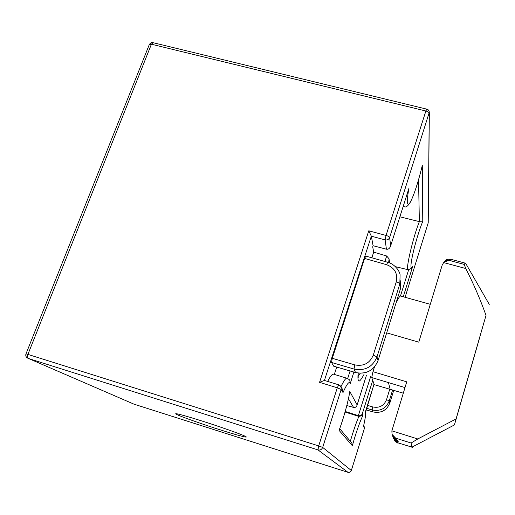 <?xml version="1.0" encoding="UTF-8"?>
<svg xmlns="http://www.w3.org/2000/svg" width="515" height="515" viewBox="0 0 515 515"><rect width="100%" height="100%" fill="white"/><g stroke="black" fill="none" stroke-linecap="round" stroke-linejoin="round"><path stroke-width="0.77" d="M480.952 333.173L462.438 397.245L480.952 333.173M489.25 304.378L465.618 263.236L465.148 263.107L464.266 264.42L465.721 268.502C473.42 283.462 480.18 299.086 486.018 315.38L456.071 418.94L417.787 438.967L391.864 430.83L406.741 381.84L372.976 371.695L374.431 367.034M386.701 332.87L418.792 342.16L442.185 265.116L443.647 262.592L465.721 268.502M391.864 430.83L392.05 434.48L395.642 438.143L411.118 443.022L417.787 438.967M456.071 418.94L454.423 424.939L411.807 447.226L411.118 443.022M486.018 315.38L454.423 424.939M464.266 264.42L449.209 260.41L444.535 261.8L443.647 262.592M444.329 261.762C445.668 259.798 447.155 258.936 448.79 259.174L451.41 260.094L449.576 259.875L445.314 260.996L444.542 261.794M401.172 296.196L400.496 296.009C399.518 296.37 398.037 298.668 396.061 302.891M372.976 371.695L371.733 377.547L374.276 384.666L375.126 384.924M391.992 434.319L395.642 438.143M392.488 435.754L396.138 439.662L395.79 438.593L397.438 438.954L395.675 438.233M396.138 439.662L397.876 440.37L396.247 440.016L393.029 437.286L392.797 436.514M392.997 437.209L396.582 441.052L398.295 441.748L396.692 441.394L393.518 438.696L393.293 437.95M393.486 438.619L397.02 442.398L398.707 443.08L397.129 442.713L394.387 440.64M398.707 443.08L412.521 447.31M403.297 393.183L374.276 384.666M395.79 438.593L392.52 435.832L392.288 435.04M448.81 259.18L446.383 259.669M153.026 42.674L151.41 44.219L149.318 44.535L25.995 353.869C25.447 355.466 25.872 356.824 27.282 357.951L134.434 404.359M349.865 380.675L350.181 383.759L353.889 372.081M365.457 411.717C366.043 413.185 365.399 418.006 363.532 426.195L364.42 428.338L364.06 425.976M219.551 429.626C228.248 432.407 244.355 437.312 246.254 437.068C247.979 436.347 213.113 424.399 201.816 420.961C192.629 418.026 177.076 413.345 175.712 413.725C174.888 414.768 209.116 426.433 219.551 429.626M133.958 404.159L347.928 472.3C349.55 472.641 350.683 472.043 351.333 470.504L322.686 447.413L341.168 389.482L340.969 386.739L340.009 385.529M366.043 409.824L372.989 411.903C381.068 413.481 386.688 410.5 389.855 402.962L389.276 400.882C386.057 408.537 380.334 411.556 372.12 409.946L372.77 406.947C379.362 408.24 383.945 405.814 386.533 399.679L389.707 389.353M345.23 411.485L358.356 415.631L358.801 416.39L345.069 412.039M387.795 262.302L387.737 262.283C394.638 263.944 399.659 271.064 400.091 274.791L399.84 283.862L400.374 289.037L400.754 280.739M378.036 360.616L400.374 289.037L378.004 360.712C373.755 370.594 366.307 374.553 355.653 372.596L355.55 372.538C366.281 374.547 373.774 370.568 378.029 360.603L376.993 356.895C372.641 367.053 364.974 371.103 354.005 369.049L331.544 362.463L333.726 366.21L355.562 372.57M370.697 376.439L358.356 415.631M347.953 472.307L317.974 449.904L318.688 445.906L322.686 447.413C321.772 449.537 320.201 450.368 317.974 449.904L28.145 358.395C27.295 357.79 27.218 356.457 27.907 354.397L318.688 445.906L337.286 387.808L338.741 384.84M403.4 205.768L404.359 206.805C406.077 207.539 408.118 205.923 410.474 201.97C414.343 194.091 418.206 182.226 422.068 166.377L422.294 165.354C420.317 174.347 414.845 193.743 410.423 201.906C406.142 209.341 407.095 197.38 409.019 188.033L390.389 246.672C389.449 248.642 388.156 249.485 386.507 249.215L373.092 245.726L372.712 246.904L373.684 252.131L386.681 255.994L384.93 261.491M388.632 262.56L389.102 258.865L386.681 255.994M346.833 405.537L353.548 407.41C355.041 407.732 356.18 407.101 356.953 405.524L357.133 404.912L349.801 391.452C348.591 400.284 343.486 418.798 339.07 430.366L352.376 445.752C355.234 434.827 360.468 419.873 362.94 415.463L358.871 416.41C356.052 423.098 353.2 431.39 350.335 441.278M399.891 216.809L419.365 221.63C421.386 221.914 422.525 221.888 422.77 221.553L422.294 165.354M358.434 415.656C360.146 415.978 361.401 415.463 362.2 414.099L372.731 380.34M365.103 412.811L374.064 384.055L365.335 413.036C365.856 414.53 365.219 419.062 363.41 426.652M342.7 389.688L340.969 386.739L338.651 384.808L324.418 380.431L319.558 382.336L337.286 387.808L341.168 389.482L343.016 392.572L342.417 389.205M339.07 430.366L339.327 429.722C344.129 416.384 347.574 404.024 349.653 392.636L349.801 391.452M351.153 442.25L351.861 443.093L352.376 445.752M373.684 252.131L371.862 257.79M336.694 367.073L334.332 374.411M334.126 374.347L333.102 374.038C331.795 374.45 329.973 376.916 327.656 381.428M319.558 382.336L368.772 230.81L371.341 236.192L373.092 245.726M365.83 256.084L364.594 258.44L332.284 358.305L331.544 362.463M409.019 188.033L390.595 246.028M418.547 179.832L419.365 221.63C412.933 237.344 404.977 272.068 408.208 269.763L411.421 268.367L412.76 266.21C411.131 269.551 409.631 268.714 412.811 254.159C416.197 239.134 421.096 224.907 422.77 221.553M324.418 380.431L371.334 236.179L385.13 239.893L386.05 235.439C388.149 236.07 389.346 236.765 389.636 237.524L429.349 112.167C428.911 110.326 428.049 109.315 426.761 109.141L425.879 111.002L151.41 44.219L27.907 354.397L25.995 353.869M449.209 260.41L449.576 259.875M371.733 377.547L404.996 387.589M396.582 441.052L396.247 440.016M397.02 442.398L396.692 441.394M465.148 263.107L450.29 259.148L449.917 259.463M388.465 382.6L390.119 389.153M397.129 442.713L397.651 443.016M152.987 42.668L151.384 44.213M358.125 373.118C357.809 377.102 357.886 379.458 358.363 380.179C358.833 382.4 360.719 380.482 364.015 374.424M343.016 392.572C346.569 384.557 348.88 381.37 349.943 383.006L350.181 383.759M392.546 390.216L389.276 400.882L386.533 399.679M389.861 402.962L393.66 390.55L389.842 403.007C386.681 410.507 381.074 413.481 373.034 411.929L372.12 409.946L366.532 408.26M367.44 405.344L372.77 406.947M365.753 256.064L387.737 262.283L386.636 264.697C394.735 267.851 397.94 273.587 396.254 281.898C398.372 282.548 399.569 283.199 399.84 283.862L376.993 356.895L373.272 355.138C369.776 363.287 363.629 366.538 354.816 364.884L354.005 369.049L355.55 372.538L333.604 366.152M364.408 428.377L351.333 470.504L364.414 428.377M348.462 398.719L353.548 407.41M360.255 373.291L358.073 376.246M373.272 355.138L396.254 281.898M408.64 269.802L400.464 296.016M368.772 230.81L386.05 235.439L425.879 111.002C427.92 111.581 429.04 112.379 429.233 113.403L428.223 222.808L405.099 297.29L428.223 222.808L429.343 112.907M411.768 267.987L411.923 267.497M362.94 415.463L362.2 414.099M340.956 386.714C343.421 381.493 345.301 378.641 346.595 378.145L347.458 378.351M350.091 370.974L347.709 378.454M389.108 261.053L389.346 262.824M357.101 405.054L366.48 375.165L357.133 404.912M390.647 245.797L389.636 237.524C388.793 239.462 387.286 240.254 385.13 239.893L386.417 249.189M386.636 264.697L364.594 258.44M354.816 364.884L332.284 358.305M403.258 296.775L412.76 266.21M400.496 296.009L430.283 304.32M149.318 44.535C150.67 42.726 151.861 42.095 152.891 42.642L426.761 109.141M358.195 377.72L358.202 373.124M350 381.01L349.794 380.514C350.116 380.115 349.054 379.323 346.595 378.145L333.102 374.038M372.989 411.916L366.043 409.831M400.87 287.003L400.374 289.063M363.719 425.403L364.427 428.345M350.503 471.772L351.333 470.523M407.899 269.686L395.34 266.628M403.889 206.702L403.155 206.534M389.649 262.94L389.211 259.695M351.861 443.093L339.707 428.686"/></g></svg>
